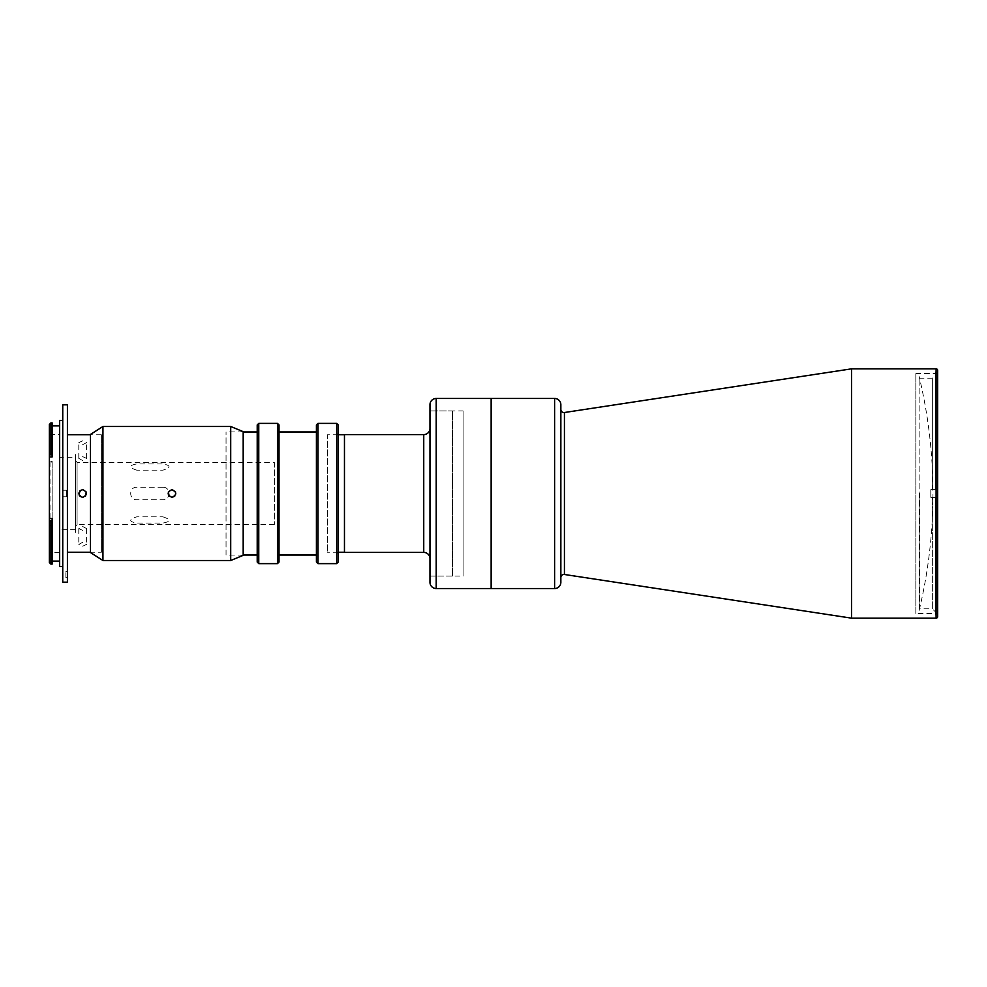 <?xml version="1.0" encoding="UTF-8"?>
<svg xmlns="http://www.w3.org/2000/svg" width="987" height="987" viewBox="0 0 987 987"><rect width="100%" height="100%" fill="white"/><g stroke="black" fill="none" stroke-linecap="round" stroke-linejoin="round"><path stroke-width="0.74" stroke-dasharray="4.93 3.7" d="M919.156 493.5L919.156 610.373L919.156 493.5M344.463 552.251L344.463 434.749L344.463 552.251M338.233 434.749L327.326 434.749L327.326 552.251L327.326 434.749M338.233 552.251L327.326 552.251M344.463 498.793L344.463 488.207L344.463 498.793M344.463 542.653L344.463 532.055L344.463 542.653M344.463 454.945L344.463 444.347L344.463 454.945M344.463 535.571L344.463 451.429L344.463 535.571M935.466 611.928L935.466 497.399L932.357 497.399L935.466 497.399L935.466 611.928L932.357 608.806L932.357 497.399L930.803 497.399L930.803 489.601L935.466 489.601L932.357 489.601L932.357 378.194L932.357 489.601L930.803 489.601L930.803 497.399L932.357 497.399L932.357 608.806L919.884 608.806L919.884 378.194L919.884 608.806M935.466 375.072L935.466 489.601L935.466 375.072L932.357 378.194L919.884 378.194M930.803 497.399L930.803 489.601L935.466 489.601L935.466 371.963L935.466 489.601L930.803 489.601L930.803 497.399L935.466 497.399L935.466 615.037L935.466 497.399L930.803 497.399M452.416 576.087L429.974 576.087L429.974 410.913L429.974 576.087L429.974 410.913L429.974 576.087L463.088 576.087L463.088 410.913L429.974 410.913L452.416 410.913L452.416 576.087L452.416 410.913M429.974 404.682L429.974 582.318M491.144 398.452L491.144 588.548L491.144 398.452M491.144 577.642L491.144 409.358L491.144 577.642M429.974 558.346A6.23 6.23 0 0 1 429.987 558.642L429.987 428.358L429.987 558.642M463.088 410.913L463.088 576.087M344.463 434.601L344.463 552.399M915.837 373.518L937.65 373.518L937.65 613.482L915.837 613.482L915.837 373.518L915.837 613.482M560.85 577.568L560.85 409.432L560.85 577.568M560.85 582.318L560.85 404.682M937.65 373.518L937.65 613.482M851.547 618.158L851.547 368.842M136.749 470.17C128.717 467.505 128.717 465.42 136.749 463.939L162.929 463.939C170.973 465.42 170.973 467.505 162.929 470.17L136.749 470.17M162.929 516.83C170.973 519.495 170.973 521.58 162.929 523.061L136.749 523.061C128.717 521.58 128.717 519.507 136.749 516.83L162.929 516.83M274.349 462.335L274.349 524.665L274.349 462.335L77.072 462.335L75.518 460.781L75.518 526.219L75.518 460.781M274.349 524.665L77.072 524.665L77.072 462.335L77.072 524.665L75.518 526.219M75.518 454.538L75.518 532.462L75.518 454.538M162.929 487.27L136.749 487.27C128.717 486.875 128.705 500.113 136.749 499.73L162.929 499.73C170.961 500.125 170.985 486.887 162.929 487.27M257.212 424.941L257.212 562.059M258.767 563.626L258.767 423.374M277.47 423.374L277.47 563.626M279.025 562.059L279.025 424.941M316.42 431.948L316.42 555.052L316.42 431.948M279.025 431.948L279.025 555.052L279.025 431.948M316.42 424.941L316.42 562.059M317.974 563.626L317.974 423.374M336.678 423.374L336.678 563.626M338.233 562.059L338.233 424.941M336.678 552.251L336.678 434.749L336.678 552.251L338.233 553.806L338.233 433.194L338.233 553.806M336.678 434.749L338.233 433.194M257.212 431.948L257.212 555.052L257.212 431.948M243.184 555.052L226.048 555.052L226.048 431.948L226.048 555.052M243.184 431.948L226.048 431.948M171.96 497.399L169.209 496.251M168.37 492.007L171.96 489.601M243.184 555.36L243.184 431.64M230.711 560.505L230.711 426.495M90.471 552.56L90.471 434.44M102.944 560.505L102.944 426.495M175.563 491.995L174.711 496.264M59.639 425.878L59.639 561.122L59.639 425.878M49.486 524.899L50.905 525.54L50.905 461.46L49.486 462.101L52.151 462.101L52.151 461.46L52.151 525.54L52.151 524.899L49.35 524.85L49.35 562.516L52.151 562.652L52.151 521.087M49.35 525.553L52.151 525.553L52.151 461.447L49.35 461.447L49.35 524.85M52.151 456.956L52.151 424.373L49.35 424.509L49.35 461.447M59.639 434.292L59.639 552.708L59.639 434.292L49.35 434.292L49.35 552.708L49.35 434.292M59.639 552.708L49.35 552.708M75.518 457.66L75.518 529.34L75.518 457.66L59.639 457.66L59.639 529.34L59.639 457.66M75.518 529.34L59.639 529.34M62.749 420.413L62.749 566.587L62.749 420.413M59.639 420.413L59.639 566.587M67.424 404.83L67.424 582.17M62.749 404.83L62.749 582.17M65.87 577.642L65.87 571.411L65.87 577.642L67.424 577.642L67.424 571.411L67.424 577.642M65.87 571.411L67.424 571.411M82.686 542.319L78.787 544.38L82.686 546.206L86.585 544.38L82.686 542.319M82.686 440.794L78.787 442.62L82.686 444.681L86.585 442.62L82.686 440.794M101.377 552.251L101.377 434.749L101.377 552.251L90.471 552.251M67.424 434.749L67.424 552.251L67.424 434.749M101.377 434.749L90.471 434.749M82.686 460.522L78.787 458.412L82.686 456.623L86.585 458.412L82.686 460.522M82.686 530.377L78.787 528.588L82.686 526.478L86.585 528.588L82.686 530.377M79.083 494.993L79.947 496.264M82.686 497.399L85.45 496.251M86.288 492.019L82.686 489.601M66.487 490.231L62.749 490.231L62.749 496.769L62.749 490.231L66.487 490.231L66.487 496.769L62.749 496.769L66.487 496.769L66.487 490.231M52.151 525.54L50.905 525.54M52.151 461.46L50.905 461.46M49.486 424.373L50.905 422.954L52.151 422.954L52.151 424.373M52.151 520.531L52.151 518.52M52.151 564.083L49.486 562.652M436.205 588.548L436.205 398.452M423.744 434.601L423.744 552.399M564.428 574.483L564.428 412.517M554.608 588.548L554.608 398.452M936.095 368.842L936.095 618.158M52.151 561.072L49.35 561.072M49.35 425.989L52.151 425.989M919.156 610.373A501.754 501.754 0 0 0 919.156 376.627M78.787 458.412L78.787 442.62M78.787 528.588L78.787 544.38M86.585 528.588L86.585 544.38M86.585 458.412L86.585 442.62"/><path stroke-width="1.48" d="M344.463 434.749L338.233 434.749M344.463 552.251L338.233 552.251M491.144 588.548L491.144 398.452L436.205 398.452L436.205 588.548L491.144 588.548L491.144 398.452L554.608 398.452A6.23 6.23 0 0 1 560.85 404.682L560.85 582.318A6.23 6.23 0 0 1 554.608 588.548L491.144 588.548M436.205 588.548A6.23 6.23 0 0 1 429.974 582.318L429.974 404.682A6.23 6.23 0 0 1 436.205 398.452M423.744 552.399L423.744 434.601L344.463 434.601L344.463 552.399L423.744 552.399A6.23 6.23 0 0 1 429.974 558.346M423.744 434.601A6.23 6.23 0 0 0 429.974 428.654M429.974 576.087L429.974 410.913M560.85 409.432A3.121 3.121 0 0 0 564.428 412.517L564.428 574.483A3.121 3.121 0 0 0 560.85 577.568M564.428 574.483L851.547 618.158L851.547 368.842L564.428 412.517M937.65 370.396L937.65 616.604L937.65 370.396A1.555 1.555 0 0 0 936.095 368.842L851.547 368.842M937.65 616.604A1.555 1.555 0 0 1 936.095 618.158L851.547 618.158M257.212 424.941L258.767 423.374L258.767 563.626L257.212 562.059L257.212 424.941M277.47 563.626L277.47 423.374L279.025 424.941L279.025 562.059L277.47 563.626L258.767 563.626M277.47 423.374L258.767 423.374M316.42 555.052L279.025 555.052M316.42 431.948L279.025 431.948M316.42 424.941L317.974 423.374L317.974 563.626L316.42 562.059L316.42 424.941M336.678 563.626L336.678 423.374L338.233 424.941L338.233 562.059L336.678 563.626L317.974 563.626M336.678 423.374L317.974 423.374M257.212 555.052L243.184 555.052M257.212 431.948L243.184 431.948M171.96 489.601C166.939 492.192 166.939 494.795 171.96 497.399C176.994 494.795 176.994 492.205 171.96 489.601L175.563 491.995M169.209 496.251L168.37 492.007M102.944 426.495L102.944 560.505L230.711 560.505L230.711 426.495L102.944 426.495L90.471 434.44L90.471 552.56L102.944 560.505M230.711 426.495L243.184 431.64L243.184 555.36L230.711 560.505M174.711 496.264L171.96 497.399M50.905 564.083L52.151 564.083L52.151 520.531L49.486 520.531L50.905 521.087L50.905 564.083L49.35 562.528L49.35 424.472L50.905 422.917L50.905 454.032L49.486 454.822L52.151 454.822L52.151 422.917L50.905 422.917M59.639 561.122L52.151 561.122M59.639 425.878L52.151 425.878M52.151 454.032L50.905 454.032M62.749 566.587L59.639 566.587L59.639 420.413L62.749 420.413M67.424 582.17L62.749 582.17L62.749 404.83L67.424 404.83L67.424 582.17M90.471 552.251L67.424 552.251M90.471 434.749L67.424 434.749M79.947 496.264L82.686 497.399C77.665 494.795 77.665 492.205 82.686 489.601L79.935 490.736L79.083 494.993M82.686 489.601C87.707 492.192 87.707 494.795 82.686 497.399M85.45 496.251L86.288 492.019M52.151 454.822L52.151 456.956L49.35 456.956M49.35 518.52L52.151 518.52L52.151 520.531M52.151 521.087L50.905 521.087M936.095 618.158L936.095 368.842M554.608 398.452L554.608 588.548"/></g></svg>
